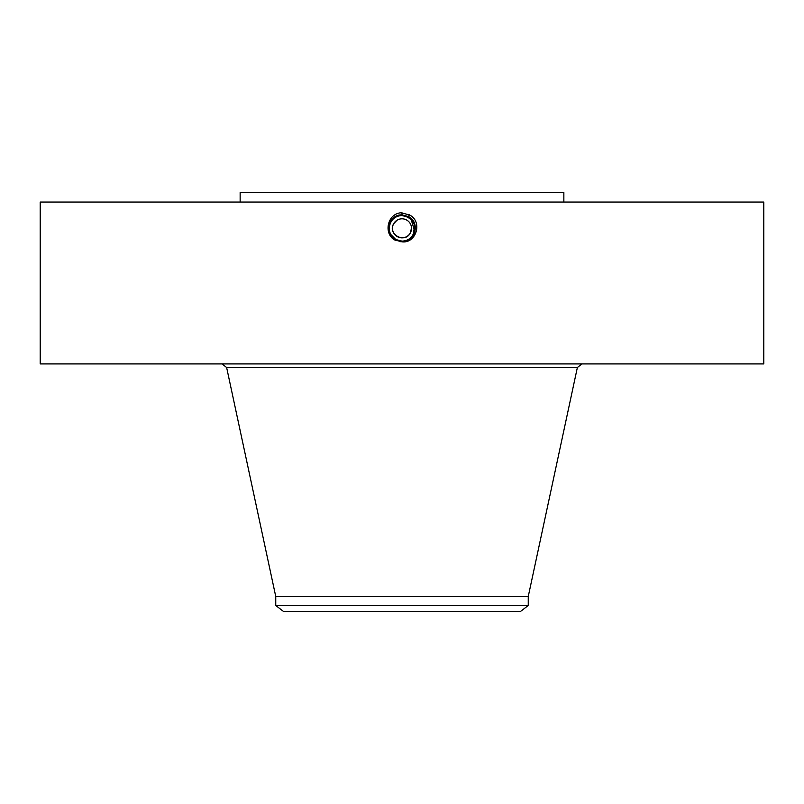 <?xml version="1.0" encoding="UTF-8"?>
<svg xmlns="http://www.w3.org/2000/svg" width="804" height="804" viewBox="0 0 804 804"><rect width="100%" height="100%" fill="white"/><g stroke="black" fill="none" stroke-linecap="round" stroke-linejoin="round"><path stroke-width="1.21" d="M40.2 202.055L763.8 202.055L763.8 363.921L40.2 363.921L40.2 202.055M399.809 241.642L402 241.743C415.417 242.506 420.552 222.296 408.442 216.537L402 214.889C388.543 214.115 383.397 234.396 395.538 240.165L401.97 241.823M402 241.823C416.11 243.702 423.145 221.562 409.357 214.869L400.844 212.769C386.664 214.115 383.428 234.848 395.457 240.306M240.145 202.055L240.145 192.538L563.855 192.538L563.855 202.055M402 212.718L402 214.889C388.543 214.115 383.397 234.396 395.538 240.165L402 241.743C415.417 242.506 420.542 222.296 408.442 216.547L402 214.98C388.623 214.206 383.508 234.356 395.578 240.094L402 241.652C415.326 242.416 420.432 222.336 408.402 216.618L402 214.98C388.633 214.206 383.508 234.356 395.578 240.094L402 241.652C415.336 242.416 420.432 222.336 408.402 216.618L402 215.06C388.714 214.296 383.629 234.316 395.618 240.014L402 241.572C415.246 242.326 420.311 222.376 408.362 216.698L402 215.06C388.714 214.296 383.629 234.316 395.618 240.014L402 241.572C415.246 242.326 420.311 222.376 408.362 216.688L402 215.14C388.794 214.387 383.749 234.286 395.658 239.944L402 241.481C415.155 242.235 420.19 222.417 408.321 216.768L402 215.14M275.752 605.512L528.248 605.512L520.489 611.462L283.51 611.462L275.752 605.512L275.752 596.508L528.248 596.508L577.362 367.528L581.835 363.921M411.517 227.954L410.352 232.899C404.985 243.964 387.237 234.276 393.648 223.773L397.015 220.226M393.648 223.773A9.517 9.517 0 0 1 406.563 219.984A9.517 9.517 0 0 1 410.352 232.899A9.517 9.517 0 0 1 397.437 236.688A9.517 9.517 0 0 1 393.648 223.773M399.638 240.909A12.794 12.794 0 0 0 414.05 224.035M413.196 222.135A12.794 12.794 0 0 0 408.13 217.11L402 215.542C397.025 215.723 393.287 217.944 390.774 222.205A12.794 12.794 0 0 0 389.95 232.627M404.131 215.723A12.794 12.794 0 0 0 401.99 215.542C397.025 215.733 393.287 217.944 390.774 222.205L390.764 222.216M394.834 217.733A12.794 12.794 0 0 0 391.136 221.582M390.422 233.783L390.814 234.537A12.794 12.794 0 0 0 395.317 239.24L398.462 240.627M413.578 233.773L414.432 231.341M414.733 229.542L414.784 227.854M410.834 219.08L404.935 215.884M393.849 238.195L395.869 239.562L402 241.13C406.975 240.949 410.713 238.728 413.226 234.466C416.311 227.381 414.613 221.592 408.13 217.11L404.693 215.834M409.477 214.638L408.321 216.768L402 215.15C388.804 214.387 383.749 234.276 395.658 239.944L402 241.481C415.165 242.235 420.201 222.406 408.321 216.768L402 215.231C388.885 214.477 383.86 234.245 395.699 239.873L395.699 239.873M414.552 230.798L411.105 219.351M410.261 218.567L408.13 217.11L402 215.492C389.377 214.708 384.031 233.994 395.819 239.642L402 241.23C414.663 242.014 420.03 222.658 408.201 216.99L402 215.402C389.287 214.618 383.91 234.034 395.779 239.723L402 241.311C414.753 242.104 420.15 222.618 408.241 216.919L402 215.311C389.206 214.527 383.789 234.075 395.739 239.793L402 241.401C415.075 242.145 420.08 222.447 408.281 216.839L402 215.231C388.885 214.477 383.86 234.235 395.699 239.863L402 241.401C414.834 242.195 420.261 222.587 408.281 216.839L402 215.321C389.216 214.527 383.789 234.075 395.739 239.793L402 241.311C414.743 242.104 420.15 222.618 408.241 216.919L402 215.402C389.297 214.618 383.91 234.034 395.779 239.713L402 241.23C414.663 242.014 420.03 222.658 408.201 216.99L402 215.482C389.377 214.708 384.031 234.004 395.819 239.642L402 241.14C414.573 241.924 419.909 222.698 408.161 217.07L402 215.15M393.176 237.602L395.869 239.562L402 241.13C414.583 241.924 419.909 222.688 408.161 217.06L410.603 218.869M413.447 234.054L414.482 225.512M395.699 239.863L402 241.13L395.869 239.562L391.789 236.044A12.794 12.794 0 0 1 390.784 234.497L395.859 239.572L402 241.14M391.799 236.064L395.869 239.562M390.784 234.497L390.794 234.507C388.694 230.386 388.684 226.286 390.774 222.205M275.752 596.508L226.638 367.528L577.362 367.528M226.638 367.528L222.165 363.921M528.248 605.512L528.248 596.508"/></g></svg>
